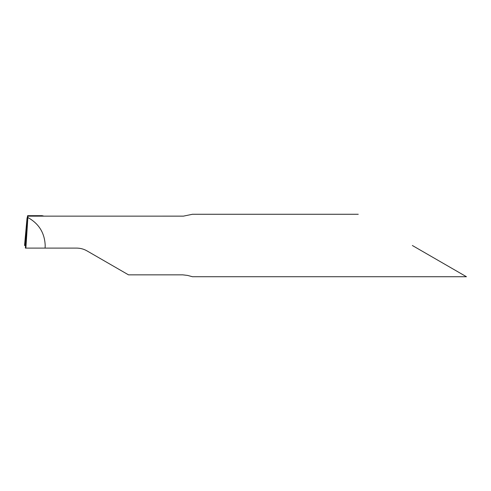 <?xml version="1.0" encoding="UTF-8"?>
<svg xmlns="http://www.w3.org/2000/svg" width="491" height="491" viewBox="0 0 491 491"><rect width="100%" height="100%" fill="white"/><g stroke="black" fill="none" stroke-linecap="round" stroke-linejoin="round"><path stroke-width="0.74" d="M358.264 214.266L192.472 214.266L183.45 216.138L27.846 216.15L27.87 217.531C38.893 223.601 44.669 232.924 45.197 245.5L45.086 248.102L76.602 248.102C80.34 248.127 83.808 249.054 87.011 250.895L128.513 274.85L182.787 274.85L187.55 275.42L192.472 276.728L466.45 276.734M412.354 245.5L466.45 276.734L412.354 245.5M27.846 216.15L27.68 215.672L27.005 218.495L25.385 248.102L45.086 248.102M44.067 216.15L42.189 215.733M25.305 245.5L27.005 218.495L24.55 245.5L25.305 245.5M25.876 248.102L27.87 217.531M26.041 245.5L24.55 245.5M42.275 215.672L27.6 215.672"/></g></svg>
